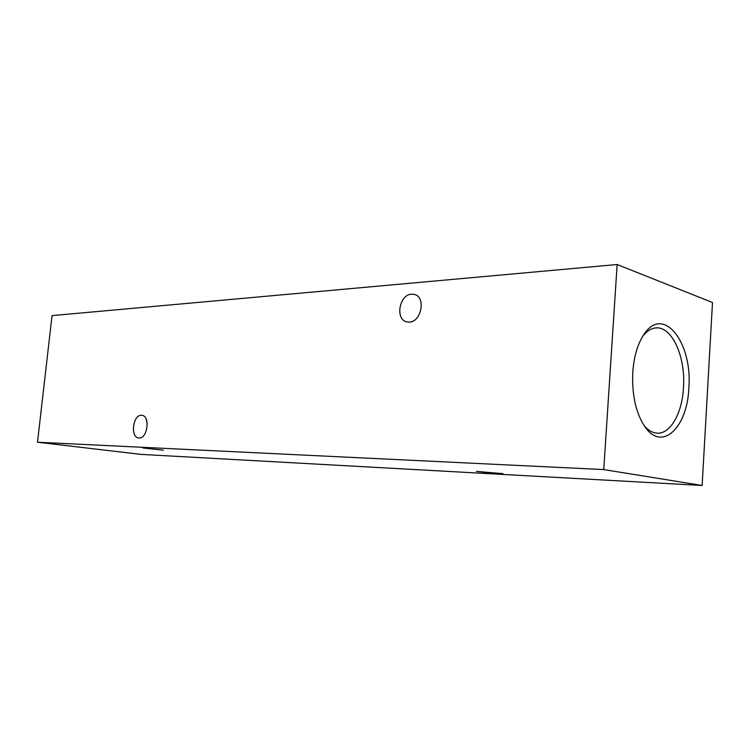 <?xml version="1.0" encoding="UTF-8"?>
<svg xmlns="http://www.w3.org/2000/svg" width="750" height="750" viewBox="0 0 750 750"><rect width="100%" height="100%" fill="white"/><g stroke="black" fill="none" stroke-linecap="round" stroke-linejoin="round"><path stroke-width="1.12" d="M141.431 415.284C132.928 414.6 130.125 437.381 138.656 437.953L139.022 437.981C147.516 438.909 150.469 415.959 141.966 415.331L141.431 415.284M146.156 419.1L147.234 423.947M411.562 294.159C399.356 294.478 394.931 319.425 406.65 321.853L409.237 322.106C421.369 322.153 426.169 297.075 414.525 294.459L411.562 294.159M163.378 450.188L143.091 448.003L163.378 450.188M497.475 473.616L476.4 471.394L502.978 473.644L497.475 473.616M632.775 372.366C631.828 395.231 635.953 413.475 645.141 427.106C662.344 451.969 687.422 427.275 688.837 388.078C692.709 342.806 663.469 304.556 644.034 334.275C637.697 343.716 633.947 356.409 632.775 372.366M643.922 425.344C648.019 430.256 652.406 432.863 657.084 433.153C670.434 434.25 682.238 413.081 683.503 387.591C685.734 356.972 671.962 326.016 655.837 327.938C651.169 328.341 646.847 331.05 642.863 336.066M617.147 264.516L603.75 469.584L702.131 485.484L712.5 302.512L617.147 264.516L52.041 315.619L37.5 442.228L603.75 469.584M37.5 442.228L140.916 454.378L702.131 485.484"/></g></svg>
